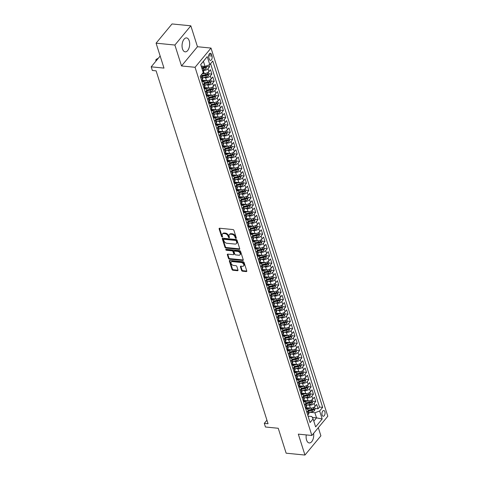<?xml version="1.0" encoding="UTF-8"?>
<svg xmlns="http://www.w3.org/2000/svg" width="479" height="479" viewBox="0 0 479 479"><rect width="100%" height="100%" fill="white"/><g stroke="black" fill="none" stroke-linecap="round" stroke-linejoin="round"><path stroke-width="0.72" d="M235.949 238.374A0.617 0.407 -140.3 0 0 236.309 237.925L233.902 230.339A0.88 0.581 -140.3 0 0 232.938 229.549L219.639 228.238A0.88 0.581 -140.3 0 0 219.19 228.387A0.88 0.581 -140.3 0 0 219.131 228.878L221.537 236.464A0.617 0.407 -140.3 0 0 222.573 236.566L222.262 235.584A2.82 1.856 -140.3 0 1 222.454 234.021A2.82 1.856 -140.3 0 1 223.897 233.53L225.004 233.644A2.82 1.856 -140.3 0 1 228.094 236.165L228.405 237.147A0.617 0.407 -140.3 0 0 229.441 237.249L229.13 236.267A2.82 1.856 -140.3 0 1 229.321 234.698A2.82 1.856 -140.3 0 1 230.764 234.213L231.872 234.321A2.82 1.856 -140.3 0 1 234.961 236.842L235.273 237.823A0.617 0.407 -140.3 0 0 235.949 238.374M306.261 434.914A6.999 3.766 95.6 0 0 306.566 440.033A6.999 3.766 95.6 0 0 309.236 442.943A6.999 3.766 95.6 0 0 313.613 433.357M189.223 40.829A6.999 3.766 95.6 0 0 186.553 37.919A6.999 3.766 95.6 0 0 182.78 41.529A6.999 3.766 95.6 0 0 182.499 48.936A6.999 3.766 95.6 0 0 185.175 51.846A6.999 3.766 95.6 0 0 188.942 48.241A6.999 3.766 95.6 0 0 189.223 40.829M324.882 411.724A2.874 1.545 95.6 0 0 323.786 410.527A2.874 1.545 95.6 0 0 322.235 412.006A2.874 1.545 95.6 0 0 322.122 415.048A2.874 1.545 95.6 0 0 323.217 416.239A2.874 1.545 95.6 0 0 324.762 414.76A2.874 1.545 95.6 0 0 324.882 411.724M241.572 270.425A0.88 0.581 -140.3 0 0 242.542 271.21L246.266 271.581A0.88 0.581 -140.3 0 0 246.721 271.431A0.88 0.581 -140.3 0 0 246.781 270.94L244.104 262.51A0.88 0.581 -140.3 0 0 243.14 261.726L229.848 260.408A0.88 0.581 -140.3 0 0 229.399 260.564A0.88 0.581 -140.3 0 0 229.339 261.049L232.01 269.479A0.88 0.581 -140.3 0 0 232.974 270.264L237.482 270.713A0.88 0.581 -140.3 0 0 237.931 270.557A0.88 0.581 -140.3 0 0 237.991 270.072L236.848 266.462A0.88 0.581 -140.3 0 0 235.884 265.677L233.65 265.456A2.353 1.551 -140.3 0 1 231.441 264.085A2.353 1.551 -140.3 0 1 231.231 262.043A2.353 1.551 -140.3 0 1 232.435 261.636L241.188 262.498A2.353 1.551 -140.3 0 1 243.398 263.869A2.353 1.551 -140.3 0 1 243.607 265.917A2.353 1.551 -140.3 0 1 242.398 266.324L240.943 266.174A0.88 0.581 -140.3 0 0 240.488 266.33A0.88 0.581 -140.3 0 0 240.428 266.821L241.572 270.425L242.003 269.905A0.88 0.581 -140.3 0 0 242.967 270.695L246.697 271.06A0.88 0.581 -140.3 0 0 246.811 271.066M174.889 45.038L181.523 65.958L197.468 46.726L190.834 25.812L174.889 45.038L156.082 43.176L163.986 68.096L151.196 66.832L152.352 70.473L156.112 70.844L268.054 423.735L264.294 423.364L265.45 427.005L278.239 428.268L286.143 453.188L304.955 455.05L320.9 435.824L318.313 427.687M181.523 65.958L195.067 67.294L311.859 435.471L298.315 434.13L304.955 455.05M239.225 249.367A0.88 0.581 -140.3 0 0 239.674 249.218A0.88 0.581 -140.3 0 0 239.734 248.727L237.063 240.302A0.88 0.581 -140.3 0 0 236.093 239.512L222.801 238.201A0.88 0.581 -140.3 0 0 222.352 238.35A0.88 0.581 -140.3 0 0 222.292 238.841L224.962 247.266A0.88 0.581 -140.3 0 0 225.932 248.056L239.225 249.367L239.656 248.852A0.88 0.581 -140.3 0 0 239.763 248.852M240.584 251.409L243.254 259.834A0.88 0.581 -140.3 0 1 243.194 260.325A0.88 0.581 -140.3 0 1 242.745 260.474L229.453 259.163A0.88 0.581 -140.3 0 1 228.489 258.373L227.345 254.768A0.88 0.581 -140.3 0 1 227.405 254.277A0.88 0.581 -140.3 0 1 227.854 254.127L233.249 254.66A0.88 0.581 -140.3 0 0 233.698 254.505A0.88 0.581 -140.3 0 0 233.758 254.02L232.998 251.625A0.88 0.581 -140.3 0 0 232.034 250.84L226.423 250.283A0.617 0.407 -140.3 0 1 226.106 249.284L239.62 250.619A0.88 0.581 -140.3 0 1 240.584 251.409M156.082 43.176L172.027 23.95L190.834 25.812M314.984 408.479L318.056 408.785L316.673 404.42L315.098 406.318L314.176 403.402A3.587 1.886 162.4 0 1 309.446 405.186L307.356 404.977M312.679 401.204L315.751 401.51L314.362 397.145L312.793 399.037L311.871 396.127A3.587 1.886 162.4 0 1 307.135 397.911L305.045 397.702M310.368 393.93L313.44 394.229L312.057 389.864L310.482 391.762L309.56 388.852A3.587 1.886 162.4 0 1 304.83 390.63L302.74 390.427M308.063 386.649L311.134 386.954L309.745 382.589L308.177 384.487L307.255 381.577A3.587 1.886 162.4 0 1 302.518 383.356L300.429 383.152M305.752 379.374L308.823 379.679L307.44 375.314L305.865 377.212L304.943 374.303A3.587 1.886 162.4 0 1 300.213 376.081L298.124 375.877M303.447 372.099L306.518 372.405L305.129 368.04L303.56 369.932L302.638 367.022A3.587 1.886 162.4 0 1 297.902 368.806L295.812 368.596M301.135 364.824L304.207 365.13L302.824 360.759L301.249 362.657L300.327 359.747A3.587 1.886 162.4 0 1 295.597 361.531L293.507 361.322M298.83 357.55L301.902 357.849L300.519 353.484L298.944 355.382L298.022 352.472A3.587 1.886 162.4 0 1 293.286 354.25L291.196 354.047M296.519 350.269L299.591 350.574L298.207 346.209L296.633 348.107L295.711 345.197A3.587 1.886 162.4 0 1 290.981 346.976L288.891 346.772M294.214 342.994L297.285 343.299L295.902 338.934L294.328 340.832L293.405 337.917A3.587 1.886 162.4 0 1 288.669 339.701L286.58 339.491M291.903 335.719L294.974 336.024L293.591 331.654L292.016 333.552L291.094 330.642A3.587 1.886 162.4 0 1 286.364 332.426L284.275 332.216M289.597 328.444L292.669 328.744L291.286 324.379L289.711 326.277L288.789 323.367A3.587 1.886 162.4 0 1 284.053 325.145L281.963 324.942M287.286 321.164L290.358 321.469L288.975 317.104L287.4 319.002L286.478 316.092A3.587 1.886 162.4 0 1 281.748 317.87L279.658 317.667M284.981 313.889L288.053 314.194L286.67 309.829L285.095 311.727L284.173 308.817A3.587 1.886 162.4 0 1 279.437 310.596L277.347 310.386M282.67 306.614L285.741 306.919L284.358 302.554L282.784 304.446L281.862 301.536A3.587 1.886 162.4 0 1 277.131 303.321L275.042 303.111M280.365 299.339L283.436 299.638L282.053 295.274L280.478 297.172L279.556 294.262A3.587 1.886 162.4 0 1 274.82 296.04L272.731 295.836M278.054 292.064L281.125 292.364L279.742 287.999L278.167 289.897L277.245 286.987A3.587 1.886 162.4 0 1 272.515 288.765L270.425 288.562M275.748 284.783L278.82 285.089L277.437 280.724L275.862 282.622L274.94 279.712A3.587 1.886 162.4 0 1 270.204 281.49L268.114 281.287M273.437 277.509L276.509 277.814L275.126 273.449L273.551 275.341L272.629 272.431A3.587 1.886 162.4 0 1 267.899 274.216L265.809 274.006M271.132 270.234L274.204 270.539L272.82 266.168L271.246 268.066L270.324 265.156A3.587 1.886 162.4 0 1 265.588 266.941L263.498 266.731M268.821 262.959L271.892 263.258L270.509 258.894L268.935 260.792L268.012 257.882A3.587 1.886 162.4 0 1 263.282 259.66L261.193 259.456M266.516 255.678L269.587 255.984L268.204 251.619L266.629 253.517L265.707 250.607A3.587 1.886 162.4 0 1 260.971 252.385L258.882 252.182M264.204 248.403L267.276 248.709L265.893 244.344L264.318 246.242L263.396 243.326A3.587 1.886 162.4 0 1 258.666 245.11L256.576 244.901M261.899 241.129L264.971 241.434L263.588 237.069L262.013 238.961L261.091 236.051A3.587 1.886 162.4 0 1 256.355 237.835L254.271 237.626M259.588 233.854L262.66 234.153L261.277 229.788L259.702 231.686L258.78 228.776A3.587 1.886 162.4 0 1 254.05 230.555L251.96 230.351M257.283 226.573L260.354 226.878L258.971 222.513L257.397 224.412L256.475 221.502A3.587 1.886 162.4 0 1 251.738 223.28L249.655 223.076M254.972 219.298L258.043 219.604L256.66 215.239L255.085 217.137L254.163 214.227A3.587 1.886 162.4 0 1 249.433 216.005L247.344 215.795M252.667 212.023L255.738 212.329L254.355 207.964L252.78 209.856L251.858 206.946A3.587 1.886 162.4 0 1 247.122 208.73L245.038 208.521M250.355 204.749L253.427 205.054L252.044 200.683L250.469 202.581L249.547 199.671A3.587 1.886 162.4 0 1 244.817 201.455L242.727 201.246M248.05 197.474L251.122 197.773L249.739 193.408L248.164 195.306L247.242 192.396A3.587 1.886 162.4 0 1 242.506 194.175L240.422 193.971M245.739 190.193L248.811 190.498L247.427 186.133L245.853 188.031L244.931 185.122A3.587 1.886 162.4 0 1 240.201 186.9L238.111 186.696M243.434 182.918L246.505 183.223L245.122 178.859L243.548 180.751L242.625 177.841A3.587 1.886 162.4 0 1 237.889 179.625L235.806 179.415M241.123 175.643L244.194 175.949L242.811 171.578L241.236 173.476L240.314 170.566A3.587 1.886 162.4 0 1 235.584 172.35L233.495 172.141M238.817 168.368L241.889 168.668L240.506 164.303L238.931 166.201L238.009 163.291A3.587 1.886 162.4 0 1 233.273 165.069L231.189 164.866M236.506 161.088L239.578 161.393L238.195 157.028L236.626 158.926L235.698 156.016A3.587 1.886 162.4 0 1 230.968 157.795L228.878 157.591M234.201 153.813L237.273 154.118L235.89 149.753L234.315 151.651L233.393 148.735A3.587 1.886 162.4 0 1 228.657 150.52L226.573 150.31M231.89 146.538L234.967 146.843L233.578 142.479L232.01 144.371L231.082 141.461A3.587 1.886 162.4 0 1 226.351 143.245L224.262 143.035M229.585 139.263L232.656 139.563L231.273 135.198L229.698 137.096L228.776 134.186A3.587 1.886 162.4 0 1 224.04 135.964L221.957 135.761M227.274 131.982L230.351 132.288L228.962 127.923L227.393 129.821L226.465 126.911A3.587 1.886 162.4 0 1 221.735 128.689L219.645 128.486M224.968 124.708L228.04 125.013L226.657 120.648L225.082 122.546L224.16 119.636A3.587 1.886 162.4 0 1 219.424 121.415L217.34 121.211M222.657 117.433L225.735 117.738L224.346 113.373L222.777 115.265L221.849 112.355A3.587 1.886 162.4 0 1 217.119 114.14L215.029 113.93M220.352 110.158L223.424 110.463L222.04 106.093L220.466 107.991L219.544 105.081A3.587 1.886 162.4 0 1 214.808 106.865L212.724 106.655M218.041 102.883L221.118 103.183L219.729 98.818L218.161 100.716L217.232 97.806A3.587 1.886 162.4 0 1 212.502 99.584L210.413 99.381M215.736 95.602L218.807 95.908L217.424 91.543L215.849 93.441L214.927 90.531A3.587 1.886 162.4 0 1 210.191 92.309L208.108 92.106M213.424 88.328L216.502 88.633L215.113 84.268L213.544 86.166L212.616 83.25A3.587 1.886 162.4 0 1 207.886 85.034L205.796 84.825M211.119 81.053L214.191 81.358L212.808 76.993L211.233 78.885L210.311 75.975A3.587 1.886 162.4 0 1 205.575 77.76L203.491 77.55M208.808 73.778L211.886 74.077L210.497 69.712L208.928 71.611A3.587 1.886 162.4 0 1 204.192 73.395L202.653 73.239M315.098 406.318A3.587 1.886 -17.6 0 1 310.368 408.096L305.668 407.629M312.793 399.037A3.587 1.886 -17.6 0 1 308.057 400.821L303.357 400.354M310.482 391.762A3.587 1.886 -17.6 0 1 305.752 393.546L301.052 393.079M308.177 384.487A3.587 1.886 -17.6 0 1 303.441 386.266L298.74 385.805M305.865 377.212A3.587 1.886 -17.6 0 1 301.135 378.991L296.435 378.524M303.56 369.932A3.587 1.886 -17.6 0 1 298.824 371.716L294.124 371.249M301.249 362.657A3.587 1.886 -17.6 0 1 296.519 364.441L291.819 363.974M298.944 355.382A3.587 1.886 -17.6 0 1 294.208 357.16L289.508 356.699M296.633 348.107A3.587 1.886 -17.6 0 1 291.903 349.886L287.202 349.425M294.328 340.832A3.587 1.886 -17.6 0 1 289.591 342.611L284.891 342.144M292.016 333.552A3.587 1.886 -17.6 0 1 287.286 335.336L282.586 334.869M289.711 326.277A3.587 1.886 -17.6 0 1 284.975 328.055L280.275 327.594M287.4 319.002A3.587 1.886 -17.6 0 1 282.67 320.78L277.97 320.319M285.095 311.727A3.587 1.886 -17.6 0 1 280.359 313.506L275.659 313.038M282.784 304.446A3.587 1.886 -17.6 0 1 278.054 306.231L273.353 305.764M280.478 297.172A3.587 1.886 -17.6 0 1 275.742 298.956L271.042 298.489M278.167 289.897A3.587 1.886 -17.6 0 1 273.437 291.675L268.737 291.214M275.862 282.622A3.587 1.886 -17.6 0 1 271.126 284.4L266.426 283.933M273.551 275.341A3.587 1.886 -17.6 0 1 268.821 277.125L264.121 276.658M271.246 268.066A3.587 1.886 -17.6 0 1 266.51 269.851L261.809 269.384M268.935 260.792A3.587 1.886 -17.6 0 1 264.204 262.57L259.504 262.109M266.629 253.517A3.587 1.886 -17.6 0 1 261.893 255.295L257.193 254.834M264.318 246.242A3.587 1.886 -17.6 0 1 259.588 248.02L254.888 247.553M262.013 238.961A3.587 1.886 -17.6 0 1 257.277 240.745L252.577 240.278M259.702 231.686A3.587 1.886 -17.6 0 1 254.972 233.471L250.272 233.004M257.397 224.412A3.587 1.886 -17.6 0 1 252.661 226.19L247.96 225.729M255.085 217.137A3.587 1.886 -17.6 0 1 250.355 218.915L245.655 218.448M252.78 209.856A3.587 1.886 -17.6 0 1 248.044 211.64L243.344 211.173M250.469 202.581A3.587 1.886 -17.6 0 1 245.739 204.365L241.039 203.898M248.164 195.306A3.587 1.886 -17.6 0 1 243.428 197.085L238.728 196.624M245.853 188.031A3.587 1.886 -17.6 0 1 241.123 189.81L236.422 189.349M243.548 180.751A3.587 1.886 -17.6 0 1 238.811 182.535L234.111 182.068M241.236 173.476A3.587 1.886 -17.6 0 1 236.506 175.26L231.806 174.793M238.931 166.201A3.587 1.886 -17.6 0 1 234.195 167.979L229.495 167.518M236.626 158.926A3.587 1.886 -17.6 0 1 231.89 160.704L227.19 160.243M234.315 151.651A3.587 1.886 -17.6 0 1 229.585 153.43L224.885 152.963M232.01 144.371A3.587 1.886 -17.6 0 1 227.274 146.155L222.573 145.688M229.698 137.096A3.587 1.886 -17.6 0 1 224.968 138.88L220.268 138.413M227.393 129.821A3.587 1.886 -17.6 0 1 222.657 131.599L217.957 131.138M225.082 122.546A3.587 1.886 -17.6 0 1 220.352 124.324L215.652 123.857M222.777 115.265A3.587 1.886 -17.6 0 1 218.041 117.05L213.341 116.583M220.466 107.991A3.587 1.886 -17.6 0 1 215.736 109.775L211.035 109.308M218.161 100.716A3.587 1.886 -17.6 0 1 213.424 102.494L208.724 102.033M215.849 93.441A3.587 1.886 -17.6 0 1 211.119 95.219L206.419 94.758M213.544 86.166A3.587 1.886 -17.6 0 1 208.808 87.944L204.108 87.477M211.233 78.885A3.587 1.886 -17.6 0 1 206.503 80.67L201.803 80.203M208.814 57.66L209.323 59.264A2.784 1.497 95.6 0 0 210.383 60.42A2.784 1.497 95.6 0 0 211.88 58.983A2.784 1.497 95.6 0 0 211.993 56.043L211.484 54.438A2.784 1.497 95.6 0 0 210.425 53.283A2.784 1.497 95.6 0 0 208.922 54.72A2.784 1.497 95.6 0 0 208.814 57.66M195.067 67.294L211.011 48.068L327.804 416.245L311.859 435.471M318.056 408.785L319.499 407.042L322.66 407.354L212.796 61.013L209.778 64.647L205.042 66.425L201.162 66.042M322.66 407.354L319.643 410.994L322.181 418.999L315.631 426.897L313.092 418.891L310.081 422.532L200.21 76.185L203.228 72.545L200.689 64.545L207.239 56.642L209.778 64.647M305.746 408.868L306.338 408.928A3.587 1.886 162.4 0 1 308.039 409.922A3.587 1.886 162.4 0 1 307.626 411.305L306.823 412.269M303.435 401.594L304.033 401.653A3.587 1.886 162.4 0 1 305.728 402.641A3.587 1.886 162.4 0 1 305.321 404.025L304.518 404.995M301.129 394.313L301.722 394.373A3.587 1.886 162.4 0 1 303.423 395.367A3.587 1.886 162.4 0 1 303.009 396.75L302.207 397.72M298.818 387.038L299.417 387.098A3.587 1.886 162.4 0 1 301.111 388.092A3.587 1.886 162.4 0 1 300.704 389.475L299.902 390.445M296.513 379.763L297.106 379.823A3.587 1.886 162.4 0 1 298.806 380.817A3.587 1.886 162.4 0 1 298.393 382.2L297.591 383.164M294.202 372.488L294.801 372.548A3.587 1.886 162.4 0 1 296.495 373.542A3.587 1.886 162.4 0 1 296.088 374.925L295.286 375.889M291.897 365.214L292.489 365.267A3.587 1.886 162.4 0 1 294.19 366.261A3.587 1.886 162.4 0 1 293.777 367.644L292.974 368.614M289.585 357.933L290.184 357.993A3.587 1.886 162.4 0 1 291.879 358.987A3.587 1.886 162.4 0 1 291.471 360.37L290.669 361.34M287.28 350.658L287.873 350.718A3.587 1.886 162.4 0 1 289.573 351.712A3.587 1.886 162.4 0 1 289.16 353.095L288.358 354.059M284.969 343.383L285.568 343.443A3.587 1.886 162.4 0 1 287.262 344.437A3.587 1.886 162.4 0 1 286.855 345.82L286.053 346.784M282.664 336.108L283.257 336.168A3.587 1.886 162.4 0 1 284.957 337.156A3.587 1.886 162.4 0 1 284.544 338.539L283.742 339.509M280.353 328.828L280.951 328.887A3.587 1.886 162.4 0 1 282.646 329.881A3.587 1.886 162.4 0 1 282.239 331.264L281.436 332.234M278.048 321.553L278.64 321.613A3.587 1.886 162.4 0 1 280.341 322.606A3.587 1.886 162.4 0 1 279.928 323.99L279.125 324.96M275.736 314.278L276.335 314.338A3.587 1.886 162.4 0 1 278.03 315.332A3.587 1.886 162.4 0 1 277.622 316.715L276.82 317.679M273.431 307.003L274.024 307.063A3.587 1.886 162.4 0 1 275.724 308.057A3.587 1.886 162.4 0 1 275.311 309.434L274.509 310.404M271.12 299.728L271.719 299.782A3.587 1.886 162.4 0 1 273.413 300.776A3.587 1.886 162.4 0 1 273.006 302.159L272.204 303.129M268.815 292.447L269.408 292.507A3.587 1.886 162.4 0 1 271.108 293.501A3.587 1.886 162.4 0 1 270.695 294.884L269.893 295.854M266.504 285.173L267.102 285.233A3.587 1.886 162.4 0 1 268.797 286.226A3.587 1.886 162.4 0 1 268.39 287.61L267.587 288.574M264.198 277.898L264.797 277.958A3.587 1.886 162.4 0 1 266.492 278.952A3.587 1.886 162.4 0 1 266.079 280.335L265.276 281.299M261.887 270.623L262.486 270.677A3.587 1.886 162.4 0 1 264.18 271.671A3.587 1.886 162.4 0 1 263.773 273.054L262.971 274.024M259.582 263.342L260.181 263.402A3.587 1.886 162.4 0 1 261.875 264.396A3.587 1.886 162.4 0 1 261.462 265.779L260.66 266.749M257.271 256.067L257.87 256.127A3.587 1.886 162.4 0 1 259.564 257.121A3.587 1.886 162.4 0 1 259.157 258.504L258.355 259.474M254.966 248.793L255.564 248.852A3.587 1.886 162.4 0 1 257.259 249.846A3.587 1.886 162.4 0 1 256.846 251.23L256.043 252.194M252.655 241.518L253.253 241.578A3.587 1.886 162.4 0 1 254.948 242.566A3.587 1.886 162.4 0 1 254.541 243.949L253.738 244.919M250.349 234.237L250.948 234.297A3.587 1.886 162.4 0 1 252.643 235.291A3.587 1.886 162.4 0 1 252.229 236.674L251.427 237.644M248.038 226.962L248.637 227.022A3.587 1.886 162.4 0 1 250.337 228.016A3.587 1.886 162.4 0 1 249.924 229.399L249.122 230.369M245.733 219.687L246.332 219.747A3.587 1.886 162.4 0 1 248.026 220.741A3.587 1.886 162.4 0 1 247.613 222.124L246.811 223.088M243.422 212.413L244.021 212.472A3.587 1.886 162.4 0 1 245.721 213.466A3.587 1.886 162.4 0 1 245.308 214.849L244.506 215.813M241.117 205.138L241.715 205.192A3.587 1.886 162.4 0 1 243.41 206.186A3.587 1.886 162.4 0 1 242.997 207.569L242.194 208.539M238.805 197.857L239.404 197.917A3.587 1.886 162.4 0 1 241.105 198.911A3.587 1.886 162.4 0 1 240.692 200.294L239.889 201.264M236.5 190.582L237.099 190.642A3.587 1.886 162.4 0 1 238.793 191.636A3.587 1.886 162.4 0 1 238.38 193.019L237.578 193.983M234.189 183.307L234.788 183.367A3.587 1.886 162.4 0 1 236.488 184.361A3.587 1.886 162.4 0 1 236.075 185.744L235.273 186.708M231.884 176.032L232.483 176.092A3.587 1.886 162.4 0 1 234.177 177.08A3.587 1.886 162.4 0 1 233.764 178.463L232.962 179.433M229.573 168.752L230.171 168.812A3.587 1.886 162.4 0 1 231.872 169.806A3.587 1.886 162.4 0 1 231.459 171.189L230.656 172.159M227.268 161.477L227.866 161.537A3.587 1.886 162.4 0 1 229.561 162.531A3.587 1.886 162.4 0 1 229.148 163.914L228.345 164.884M224.962 154.202L225.555 154.262A3.587 1.886 162.4 0 1 227.256 155.256A3.587 1.886 162.4 0 1 226.842 156.639L226.04 157.603M222.651 146.927L223.25 146.987A3.587 1.886 162.4 0 1 224.944 147.981A3.587 1.886 162.4 0 1 224.531 149.358L223.729 150.328M220.346 139.652L220.939 139.706A3.587 1.886 162.4 0 1 222.639 140.7A3.587 1.886 162.4 0 1 222.226 142.083L221.424 143.053M218.035 132.372L218.634 132.432A3.587 1.886 162.4 0 1 220.328 133.425A3.587 1.886 162.4 0 1 219.915 134.809L219.113 135.779M215.73 125.097L216.322 125.157A3.587 1.886 162.4 0 1 218.023 126.151A3.587 1.886 162.4 0 1 217.61 127.534L216.807 128.498M213.418 117.822L214.017 117.882A3.587 1.886 162.4 0 1 215.712 118.876A3.587 1.886 162.4 0 1 215.299 120.259L214.496 121.223M211.113 110.547L211.706 110.601A3.587 1.886 162.4 0 1 213.406 111.595A3.587 1.886 162.4 0 1 212.993 112.978L212.191 113.948M208.802 103.266L209.401 103.326A3.587 1.886 162.4 0 1 211.095 104.32A3.587 1.886 162.4 0 1 210.682 105.703L209.88 106.673M206.497 95.992L207.09 96.051A3.587 1.886 162.4 0 1 208.79 97.045A3.587 1.886 162.4 0 1 208.377 98.429L207.575 99.398M204.186 88.717L204.784 88.777A3.587 1.886 162.4 0 1 206.479 89.771A3.587 1.886 162.4 0 1 206.066 91.154L205.263 92.118M201.881 81.442L202.473 81.502A3.587 1.886 162.4 0 1 204.174 82.49A3.587 1.886 162.4 0 1 203.761 83.873L202.958 84.843M206.503 66.497L209.574 66.803L208 68.701A3.587 1.886 162.4 0 1 203.27 70.479L202.551 70.413M201.467 74.67A3.587 1.886 162.4 0 1 201.863 75.215L202.785 78.125A3.587 1.886 162.4 0 1 202.377 79.508L201.575 80.478M201.863 75.215A3.587 1.886 162.4 0 1 201.449 76.598L200.647 77.568M307.746 415.179L308.548 414.215A3.587 1.886 -17.6 0 0 308.961 412.832L308.039 409.922M305.44 407.904L306.243 406.94A3.587 1.886 -17.6 0 0 306.656 405.557L305.728 402.641M303.129 400.63L303.931 399.66A3.587 1.886 -17.6 0 0 304.345 398.277L303.423 395.367M300.824 393.355L301.626 392.385A3.587 1.886 -17.6 0 0 302.039 391.002L301.111 388.092M298.513 386.074L299.315 385.11A3.587 1.886 -17.6 0 0 299.728 383.727L298.806 380.817M296.208 378.799L297.01 377.835A3.587 1.886 -17.6 0 0 297.423 376.452L296.495 373.542M293.896 371.524L294.699 370.554A3.587 1.886 -17.6 0 0 295.112 369.171L294.19 366.261M291.591 364.25L292.394 363.28A3.587 1.886 -17.6 0 0 292.807 361.896L291.879 358.987M289.28 356.975L290.082 356.005A3.587 1.886 -17.6 0 0 290.496 354.622L289.573 351.712M286.975 349.694L287.777 348.73A3.587 1.886 -17.6 0 0 288.19 347.347L287.262 344.437M284.664 342.419L285.466 341.449A3.587 1.886 -17.6 0 0 285.879 340.072L284.957 337.156M282.359 335.144L283.161 334.174A3.587 1.886 -17.6 0 0 283.574 332.791L282.646 329.881M280.047 327.87L280.85 326.9A3.587 1.886 -17.6 0 0 281.263 325.516L280.341 322.606M277.742 320.589L278.544 319.625A3.587 1.886 -17.6 0 0 278.958 318.242L278.03 315.332M275.431 313.314L276.233 312.35A3.587 1.886 -17.6 0 0 276.646 310.967L275.724 308.057M273.126 306.039L273.928 305.069A3.587 1.886 -17.6 0 0 274.341 303.686L273.413 300.776M270.815 298.764L271.617 297.794A3.587 1.886 -17.6 0 0 272.03 296.411L271.108 293.501M268.509 291.489L269.312 290.519A3.587 1.886 -17.6 0 0 269.725 289.136L268.797 286.226M266.198 284.209L267.001 283.245A3.587 1.886 -17.6 0 0 267.414 281.862L266.492 278.952M263.893 276.934L264.695 275.964A3.587 1.886 -17.6 0 0 265.109 274.581L264.18 271.671M261.582 269.659L262.384 268.689A3.587 1.886 -17.6 0 0 262.797 267.306L261.875 264.396M259.277 262.384L260.079 261.414A3.587 1.886 -17.6 0 0 260.492 260.031L259.564 257.121M256.966 255.103L257.768 254.139A3.587 1.886 -17.6 0 0 258.181 252.756L257.259 249.846M254.66 247.829L255.463 246.865A3.587 1.886 -17.6 0 0 255.876 245.482L254.948 242.566M252.349 240.554L253.151 239.584A3.587 1.886 -17.6 0 0 253.565 238.201L252.643 235.291M250.044 233.279L250.846 232.309A3.587 1.886 -17.6 0 0 251.259 230.926L250.337 228.016M247.733 225.998L248.535 225.034A3.587 1.886 -17.6 0 0 248.948 223.651L248.026 220.741M245.428 218.723L246.23 217.759A3.587 1.886 -17.6 0 0 246.643 216.376L245.721 213.466M243.116 211.449L243.925 210.479A3.587 1.886 -17.6 0 0 244.332 209.095L243.41 206.186M240.811 204.174L241.614 203.204A3.587 1.886 -17.6 0 0 242.027 201.821L241.105 198.911M238.5 196.899L239.308 195.929A3.587 1.886 -17.6 0 0 239.716 194.546L238.793 191.636M236.195 189.618L236.997 188.654A3.587 1.886 -17.6 0 0 237.41 187.271L236.488 184.361M233.884 182.343L234.692 181.373A3.587 1.886 -17.6 0 0 235.099 179.996L234.177 177.08M231.579 175.069L232.381 174.099A3.587 1.886 -17.6 0 0 232.794 172.715L231.872 169.806M229.267 167.794L230.076 166.824A3.587 1.886 -17.6 0 0 230.483 165.441L229.561 162.531M226.962 160.513L227.764 159.549A3.587 1.886 -17.6 0 0 228.178 158.166L227.256 155.256M224.657 153.238L225.459 152.274A3.587 1.886 -17.6 0 0 225.866 150.891L224.944 147.981M222.346 145.963L223.148 144.993A3.587 1.886 -17.6 0 0 223.561 143.61L222.639 140.7M220.041 138.688L220.843 137.718A3.587 1.886 -17.6 0 0 221.25 136.335L220.328 133.425M217.729 131.414L218.532 130.444A3.587 1.886 -17.6 0 0 218.945 129.061L218.023 126.151M215.424 124.133L216.227 123.169A3.587 1.886 -17.6 0 0 216.634 121.786L215.712 118.876M213.113 116.858L213.915 115.888A3.587 1.886 -17.6 0 0 214.329 114.505L213.406 111.595M210.808 109.583L211.61 108.613A3.587 1.886 -17.6 0 0 212.017 107.23L211.095 104.32M208.497 102.308L209.299 101.338A3.587 1.886 -17.6 0 0 209.712 99.955L208.79 97.045M206.192 95.028L206.994 94.064A3.587 1.886 -17.6 0 0 207.401 92.681L206.479 89.771M203.88 87.753L204.683 86.789A3.587 1.886 -17.6 0 0 205.096 85.406L204.174 82.49M211.886 74.077L210.311 75.975M214.191 81.358L212.616 83.25M216.502 88.633L214.927 90.531M218.807 95.908L217.232 97.806M221.118 103.183L219.544 105.081M223.424 110.463L221.849 112.355M225.735 117.738L224.16 119.636M228.04 125.013L226.465 126.911M230.351 132.288L228.776 134.186M232.656 139.563L231.082 141.461M234.967 146.843L233.393 148.735M237.273 154.118L235.698 156.016M239.578 161.393L238.009 163.291M241.889 168.668L240.314 170.566M244.194 175.949L242.625 177.841M246.505 183.223L244.931 185.122M248.811 190.498L247.242 192.396M251.122 197.773L249.547 199.671M253.427 205.054L251.858 206.946M255.738 212.329L254.163 214.227M258.043 219.604L256.475 221.502M260.354 226.878L258.78 228.776M262.66 234.153L261.091 236.051M264.971 241.434L263.396 243.326M267.276 248.709L265.707 250.607M269.587 255.984L268.012 257.882M271.892 263.258L270.324 265.156M274.204 270.539L272.629 272.431M276.509 277.814L274.94 279.712M278.82 285.089L277.245 286.987M281.125 292.364L279.556 294.262M283.436 299.638L281.862 301.536M285.741 306.919L284.173 308.817M288.053 314.194L286.478 316.092M290.358 321.469L288.789 323.367M292.669 328.744L291.094 330.642M294.974 336.024L293.405 337.917M297.285 343.299L295.711 345.197M299.591 350.574L298.022 352.472M301.902 357.849L300.327 359.747M304.207 365.13L302.638 367.022M306.518 372.405L304.943 374.303M308.823 379.679L307.255 381.577M311.134 386.954L309.56 388.852M313.44 394.229L311.871 396.127M315.751 401.51L314.176 403.402M319.499 407.042L210.58 63.677M209.574 66.803L208.988 64.946M312.314 417.449L316.529 417.868L314.913 412.772L309.662 412.257M205.042 66.425L203.425 61.336L200.713 64.611M197.468 46.726L211.011 48.068M266.929 420.185L264.294 423.364M160.16 56.025L151.196 66.832M313.811 421.143L316.529 417.868L322.181 418.999M308.051 416.143L311.811 416.514L313.092 418.891M314.913 412.772L319.643 410.994M203.425 61.336L207.239 56.642M236.279 237.835A0.617 0.407 -140.3 0 1 235.704 237.303L235.393 236.321A2.82 1.856 -140.3 0 0 232.303 233.8L231.872 234.321M229.321 234.698L229.752 234.177A2.82 1.856 -140.3 0 1 231.195 233.692L232.303 233.8M222.454 234.021L222.885 233.501A2.82 1.856 -140.3 0 1 224.328 233.016L225.435 233.123A2.82 1.856 -140.3 0 1 228.525 235.644L228.836 236.626A0.617 0.407 -140.3 0 0 229.411 237.159M219.532 228.232A0.88 0.581 -140.3 0 0 219.562 228.357L221.969 235.943A0.617 0.407 -140.3 0 0 222.543 236.476M222.693 238.195A0.88 0.581 -140.3 0 0 222.723 238.32L225.393 246.745A0.88 0.581 -140.3 0 0 226.357 247.535L239.656 248.852M236.279 240.985A0.617 0.407 -140.3 0 0 235.602 240.434L223.933 239.278A0.617 0.407 -140.3 0 0 223.573 239.728L223.903 240.763A2.82 1.856 -140.3 0 0 226.992 243.284L234.967 244.068A2.82 1.856 -140.3 0 0 236.41 243.583A2.82 1.856 -140.3 0 0 236.602 242.021L236.279 240.985L236.71 240.464A0.617 0.407 -140.3 0 0 236.033 239.913L235.602 240.434M223.615 239.386L224.046 238.865A0.617 0.407 -140.3 0 1 224.364 238.758L236.033 239.913M236.41 243.583L236.842 243.063A2.82 1.856 -140.3 0 0 237.033 241.5L236.602 242.021M236.71 240.464L237.033 241.5M227.747 254.121A0.88 0.581 -140.3 0 0 227.776 254.247L228.92 257.852A0.88 0.581 -140.3 0 0 229.884 258.642L243.176 259.953A0.88 0.581 -140.3 0 0 243.284 259.959M233.698 254.505L234.129 253.984A0.88 0.581 -140.3 0 0 234.189 253.499L233.429 251.104A0.88 0.581 -140.3 0 0 232.465 250.319L226.854 249.763L226.423 250.283M226.208 249.296A0.617 0.407 -140.3 0 0 226.854 249.763M238.841 255.211A2.353 1.551 -140.3 0 0 240.045 254.804A2.353 1.551 -140.3 0 0 239.835 252.762A2.353 1.551 -140.3 0 0 237.626 251.391L234.542 251.086A0.88 0.581 -140.3 0 0 234.093 251.236A0.88 0.581 -140.3 0 0 234.033 251.726L234.794 254.121A0.88 0.581 -140.3 0 0 235.758 254.906L238.841 255.211M240.045 254.804L240.476 254.283A2.353 1.551 -140.3 0 0 240.266 252.241A2.353 1.551 -140.3 0 0 238.057 250.87L237.626 251.391M234.093 251.236L234.524 250.721A0.88 0.581 -140.3 0 1 234.973 250.565L238.057 250.87M240.829 266.174A0.88 0.581 -140.3 0 0 240.859 266.3L242.003 269.905M243.607 265.917L244.039 265.396A2.353 1.551 -140.3 0 0 243.829 263.354A2.353 1.551 -140.3 0 0 241.62 261.983L241.188 262.498M231.231 262.043L231.662 261.522A2.353 1.551 -140.3 0 1 232.866 261.115L241.62 261.983M229.74 260.408A0.88 0.581 -140.3 0 0 229.77 260.534L232.441 268.959A0.88 0.581 -140.3 0 0 233.405 269.749L237.913 270.192A0.88 0.581 -140.3 0 0 238.021 270.198M202.443 66.174L201.276 66.395M206.323 65.946L206.623 66.886L205.994 68.653A2.377 1.251 162.4 0 1 203.898 69.748L202.431 70.036M157.938 58.701L157.286 58.636L156.208 59.935L156.405 60.552M201.994 68.653L203.461 68.371A2.377 1.251 -17.6 0 0 205.138 67.653L204.862 66.779A2.377 1.251 162.4 0 1 203.18 67.497L201.713 67.779M205.138 67.653L204.054 67.545A1.209 0.635 162.4 0 1 203.521 67.725L201.803 68.054M156.861 60.001L155.723 59.995L157.286 58.636M156.106 60.911L155.723 59.995M204.994 73.401L202.048 73.97M208.305 72.191L208.934 74.167L208.299 75.933A2.377 1.251 162.4 0 1 206.204 77.029L202.653 77.712M202.216 76.329L205.766 75.646A2.377 1.251 -17.6 0 0 207.449 74.928L207.173 74.059A2.377 1.251 162.4 0 1 205.491 74.772L201.94 75.454M207.449 74.928L206.365 74.82A1.209 0.635 162.4 0 1 205.826 74.999L202.024 75.73M204.88 80.508L201.773 81.107M207.299 80.676L202.797 81.544M210.616 79.466L211.239 81.442L210.61 83.208A2.377 1.251 162.4 0 1 208.515 84.304L204.964 84.987M204.527 83.603L208.078 82.921A2.377 1.251 -17.6 0 0 209.754 82.208L209.479 81.334A2.377 1.251 162.4 0 1 207.796 82.047L204.246 82.735M209.754 82.208L208.67 82.101A1.209 0.635 162.4 0 1 208.137 82.274L204.335 83.005M207.191 87.783L204.078 88.381M209.61 87.95L205.108 88.819M212.921 86.747L213.55 88.717L212.916 90.483A2.377 1.251 162.4 0 1 210.82 91.579L207.269 92.261M206.832 90.884L210.383 90.196A2.377 1.251 -17.6 0 0 212.065 89.483L211.784 88.609A2.377 1.251 162.4 0 1 210.107 89.322L206.557 90.01M212.065 89.483L210.982 89.375A1.209 0.635 162.4 0 1 210.443 89.549L206.641 90.286M209.497 95.058L206.389 95.662M211.916 95.231L207.413 96.099M215.233 94.022L215.855 95.992L215.227 97.758A2.377 1.251 162.4 0 1 213.131 98.854L209.58 99.542M209.143 98.159L212.694 97.477A2.377 1.251 -17.6 0 0 214.37 96.758L214.095 95.884A2.377 1.251 162.4 0 1 212.413 96.602L208.862 97.285M214.37 96.758L213.287 96.65A1.209 0.635 162.4 0 1 212.754 96.824L208.952 97.56M211.808 102.338L208.694 102.937M214.227 102.506L209.724 103.374M217.538 101.297L218.167 103.272L217.532 105.039A2.377 1.251 162.4 0 1 215.436 106.134L211.886 106.817M211.449 105.434L214.999 104.751A2.377 1.251 -17.6 0 0 216.682 104.033L216.4 103.159A2.377 1.251 162.4 0 1 214.724 103.877L211.173 104.56M216.682 104.033L215.598 103.925A1.209 0.635 162.4 0 1 215.059 104.105L211.257 104.835M214.113 109.613L211.005 110.212M216.532 109.781L212.029 110.649M219.849 108.571L220.472 110.547L219.843 112.314A2.377 1.251 162.4 0 1 217.747 113.409L214.197 114.092M213.76 112.709L217.31 112.026A2.377 1.251 -17.6 0 0 218.987 111.314L218.711 110.439A2.377 1.251 162.4 0 1 217.029 111.152L213.478 111.835M218.987 111.314L217.903 111.206A1.209 0.635 162.4 0 1 217.37 111.379L213.568 112.11M216.424 116.888L213.311 117.487M218.843 117.056L214.341 117.924M222.154 115.852L222.783 117.822L222.148 119.588A2.377 1.251 162.4 0 1 220.053 120.684L216.502 121.367M216.065 119.984L219.616 119.301A2.377 1.251 -17.6 0 0 221.298 118.588L221.017 117.714A2.377 1.251 162.4 0 1 219.34 118.427L215.789 119.115M221.298 118.588L220.214 118.481A1.209 0.635 162.4 0 1 219.675 118.654L215.873 119.391M218.729 124.163L215.622 124.762M221.148 124.336L216.646 125.205M224.465 123.127L225.088 125.097L224.459 126.863A2.377 1.251 162.4 0 1 222.364 127.959L218.813 128.647M218.376 127.264L221.921 126.576A2.377 1.251 -17.6 0 0 223.603 125.863L223.328 124.989A2.377 1.251 162.4 0 1 221.645 125.708L218.095 126.39M223.603 125.863L222.519 125.755A1.209 0.635 162.4 0 1 221.987 125.929L218.184 126.666M221.041 131.444L217.927 132.042M223.459 131.611L218.957 132.479M226.771 130.402L227.399 132.372L226.765 134.144A2.377 1.251 162.4 0 1 224.669 135.24L221.118 135.922M220.681 134.539L224.232 133.857A2.377 1.251 -17.6 0 0 225.914 133.138L225.633 132.264A2.377 1.251 162.4 0 1 223.956 132.982L220.406 133.665M225.914 133.138L224.831 133.03A1.209 0.635 162.4 0 1 224.292 133.21L220.49 133.94M223.346 138.718L220.238 139.317M225.765 138.886L221.262 139.754M229.082 137.677L229.704 139.652L229.076 141.419A2.377 1.251 162.4 0 1 226.98 142.514L223.43 143.197M222.992 141.814L226.537 141.131A2.377 1.251 -17.6 0 0 228.22 140.413L227.944 139.545A2.377 1.251 162.4 0 1 226.262 140.257L222.711 140.94M228.22 140.413L227.136 140.311A1.209 0.635 162.4 0 1 226.603 140.485L222.801 141.215M225.657 145.993L222.543 146.592M228.076 146.161L223.573 147.029M231.387 144.951L232.016 146.927L231.381 148.694A2.377 1.251 162.4 0 1 229.285 149.789L225.735 150.472M225.298 149.089L228.848 148.406A2.377 1.251 -17.6 0 0 230.531 147.694L230.249 146.819A2.377 1.251 162.4 0 1 228.573 147.532L225.022 148.221M230.531 147.694L229.447 147.586A1.209 0.635 162.4 0 1 228.908 147.76L225.106 148.49M227.962 153.268L224.855 153.867M230.381 153.442L225.878 154.304M233.698 152.232L234.321 154.202L233.692 155.968A2.377 1.251 162.4 0 1 231.597 157.064L228.046 157.753M227.609 156.37L231.153 155.681A2.377 1.251 -17.6 0 0 232.836 154.968L232.56 154.094A2.377 1.251 162.4 0 1 230.878 154.813L227.327 155.495M232.836 154.968L231.752 154.861A1.209 0.635 162.4 0 1 231.219 155.034L227.417 155.771M230.273 160.549L227.16 161.148M232.692 160.716L228.19 161.585M236.003 159.507L236.632 161.477L235.997 163.243A2.377 1.251 162.4 0 1 233.902 164.339L230.351 165.027M229.914 163.644L233.465 162.962A2.377 1.251 -17.6 0 0 235.147 162.243L234.866 161.369A2.377 1.251 162.4 0 1 233.189 162.088L229.639 162.77M235.147 162.243L234.063 162.136A1.209 0.635 162.4 0 1 233.524 162.309L229.722 163.046M232.578 167.824L229.471 168.422M234.997 167.991L230.495 168.859M238.314 166.782L238.937 168.758L238.308 170.524A2.377 1.251 162.4 0 1 236.213 171.62L232.662 172.302M232.225 170.919L235.77 170.237A2.377 1.251 -17.6 0 0 237.452 169.518L237.177 168.65A2.377 1.251 162.4 0 1 235.494 169.362L231.944 170.045M237.452 169.518L236.369 169.41A1.209 0.635 162.4 0 1 235.836 169.59L232.034 170.32M234.89 175.098L231.776 175.697M237.309 175.266L232.806 176.134M240.62 174.057L241.248 176.032L240.614 177.799A2.377 1.251 162.4 0 1 238.518 178.895L234.967 179.577M234.53 178.194L238.081 177.511A2.377 1.251 -17.6 0 0 239.763 176.799L239.482 175.925A2.377 1.251 162.4 0 1 237.806 176.637L234.255 177.32M239.763 176.799L238.68 176.691A1.209 0.635 162.4 0 1 238.141 176.865L234.339 177.595M237.195 182.373L234.087 182.972M239.614 182.541L235.111 183.409M242.931 181.337L243.554 183.307L242.925 185.074A2.377 1.251 162.4 0 1 240.829 186.169L237.279 186.852M236.842 185.475L240.386 184.786A2.377 1.251 -17.6 0 0 242.069 184.074L241.793 183.2A2.377 1.251 162.4 0 1 240.111 183.912L236.56 184.601M242.069 184.074L240.985 183.966A1.209 0.635 162.4 0 1 240.452 184.14L236.65 184.876M239.506 189.648L236.392 190.253M241.925 189.822L237.422 190.69M245.236 188.612L245.865 190.582L245.23 192.348A2.377 1.251 162.4 0 1 243.134 193.444L239.584 194.133M239.147 192.75L242.697 192.061A2.377 1.251 -17.6 0 0 244.38 191.349L244.098 190.474A2.377 1.251 162.4 0 1 242.422 191.193L238.871 191.875M244.38 191.349L243.296 191.241A1.209 0.635 162.4 0 1 242.757 191.414L238.955 192.151M241.811 196.929L238.704 197.528M244.23 197.097L239.728 197.965M247.547 195.887L248.17 197.857L247.541 199.629A2.377 1.251 162.4 0 1 245.446 200.725L241.895 201.408M241.458 200.024L245.003 199.342A2.377 1.251 -17.6 0 0 246.685 198.623L246.41 197.749A2.377 1.251 162.4 0 1 244.727 198.468L241.177 199.15M246.685 198.623L245.601 198.516A1.209 0.635 162.4 0 1 245.068 198.695L241.266 199.426M244.122 204.204L241.009 204.802M246.535 204.371L242.039 205.24M249.852 203.162L250.481 205.138L249.846 206.904A2.377 1.251 162.4 0 1 247.751 208L244.2 208.682M243.763 207.299L247.314 206.617A2.377 1.251 -17.6 0 0 248.996 205.898L248.715 205.03A2.377 1.251 162.4 0 1 247.038 205.742L243.488 206.425M248.996 205.898L247.912 205.796A1.209 0.635 162.4 0 1 247.374 205.97L243.572 206.7M246.428 211.478L243.32 212.077M248.846 211.646L244.344 212.514M252.164 210.437L252.786 212.413L252.158 214.179A2.377 1.251 162.4 0 1 250.062 215.275L246.511 215.957M246.068 214.574L249.619 213.891A2.377 1.251 -17.6 0 0 251.301 213.179L251.026 212.305A2.377 1.251 162.4 0 1 249.343 213.017L245.793 213.706M251.301 213.179L250.218 213.071A1.209 0.635 162.4 0 1 249.685 213.245L245.883 213.975M248.739 218.753L245.625 219.352M251.152 218.927L246.655 219.795M254.469 217.717L255.097 219.687L254.463 221.454A2.377 1.251 162.4 0 1 252.367 222.549L248.817 223.238M248.379 221.855L251.93 221.166A2.377 1.251 -17.6 0 0 253.613 220.454L253.331 219.58A2.377 1.251 162.4 0 1 251.655 220.298L248.104 220.981M253.613 220.454L252.529 220.346A1.209 0.635 162.4 0 1 251.99 220.52L248.188 221.256M251.044 226.034L247.936 226.633M253.463 226.202L248.96 227.07M256.78 224.992L257.403 226.962L256.774 228.728A2.377 1.251 162.4 0 1 254.678 229.824L251.128 230.513M250.685 229.13L254.235 228.447A2.377 1.251 -17.6 0 0 255.918 227.729L255.642 226.854A2.377 1.251 162.4 0 1 253.96 227.573L250.409 228.255M255.918 227.729L254.834 227.621A1.209 0.635 162.4 0 1 254.301 227.8L250.499 228.531M253.355 233.309L250.242 233.908M255.768 233.477L251.271 234.345M259.085 232.267L259.714 234.243L259.079 236.009A2.377 1.251 162.4 0 1 256.983 237.105L253.433 237.788M252.996 236.404L256.546 235.722A2.377 1.251 -17.6 0 0 258.229 235.003L257.947 234.135A2.377 1.251 162.4 0 1 256.271 234.848L252.72 235.53M258.229 235.003L257.145 234.896A1.209 0.635 162.4 0 1 256.606 235.075L252.804 235.806M255.66 240.584L252.553 241.182M258.079 240.751L253.577 241.62M261.396 239.542L262.019 241.518L261.39 243.284A2.377 1.251 162.4 0 1 259.295 244.38L255.744 245.062M255.301 243.679L258.852 242.997A2.377 1.251 -17.6 0 0 260.534 242.284L260.259 241.41A2.377 1.251 162.4 0 1 258.576 242.123L255.026 242.811M260.534 242.284L259.45 242.176A1.209 0.635 162.4 0 1 258.917 242.35L255.115 243.081M257.971 247.859L254.858 248.457M260.384 248.026L255.888 248.894M263.701 246.823L264.33 248.793L263.695 250.559A2.377 1.251 162.4 0 1 261.6 251.655L258.049 252.337M257.612 250.96L261.163 250.272A2.377 1.251 -17.6 0 0 262.845 249.559L262.564 248.685A2.377 1.251 162.4 0 1 260.887 249.397L257.337 250.086M262.845 249.559L261.762 249.451A1.209 0.635 162.4 0 1 261.223 249.625L257.421 250.361M260.277 255.133L257.169 255.738M262.696 255.307L258.193 256.175M266.013 254.098L266.635 256.067L266.007 257.834A2.377 1.251 162.4 0 1 263.911 258.929L260.36 259.618M259.917 258.235L263.468 257.552A2.377 1.251 -17.6 0 0 265.15 256.834L264.875 255.96A2.377 1.251 162.4 0 1 263.193 256.678L259.642 257.361M265.15 256.834L264.067 256.726A1.209 0.635 162.4 0 1 263.534 256.9L259.732 257.636M262.588 262.414L259.474 263.013M265.001 262.582L260.504 263.45M268.318 261.372L268.947 263.348L268.312 265.115A2.377 1.251 162.4 0 1 266.216 266.21L262.666 266.893M262.229 265.51L265.779 264.827A2.377 1.251 -17.6 0 0 267.462 264.109L267.18 263.234A2.377 1.251 162.4 0 1 265.504 263.953L261.953 264.636M267.462 264.109L266.378 264.001A1.209 0.635 162.4 0 1 265.839 264.18L262.037 264.911M264.893 269.689L261.785 270.288M267.312 269.857L262.809 270.725M270.629 268.647L271.252 270.623L270.623 272.389A2.377 1.251 162.4 0 1 268.527 273.485L264.977 274.168M264.534 272.785L268.084 272.102A2.377 1.251 -17.6 0 0 269.767 271.389L269.491 270.515A2.377 1.251 162.4 0 1 267.809 271.228L264.258 271.91M269.767 271.389L268.683 271.282A1.209 0.635 162.4 0 1 268.15 271.455L264.348 272.186M267.204 276.964L264.091 277.563M269.617 277.131L265.115 278M272.934 275.928L273.563 277.898L272.928 279.664A2.377 1.251 162.4 0 1 270.833 280.76L267.282 281.442M266.845 280.065L270.396 279.377A2.377 1.251 -17.6 0 0 272.078 278.664L271.797 277.79A2.377 1.251 162.4 0 1 270.12 278.503L266.569 279.191M272.078 278.664L270.994 278.556A1.209 0.635 162.4 0 1 270.455 278.73L266.653 279.467M269.509 284.239L266.402 284.843M271.928 284.412L267.426 285.28M275.245 283.203L275.868 285.173L275.239 286.939A2.377 1.251 162.4 0 1 273.144 288.035L269.593 288.723M269.15 287.34L272.701 286.652A2.377 1.251 -17.6 0 0 274.383 285.939L274.108 285.065A2.377 1.251 162.4 0 1 272.425 285.783L268.875 286.466M274.383 285.939L273.299 285.831A1.209 0.635 162.4 0 1 272.767 286.005L268.964 286.741M271.821 291.519L268.707 292.118M274.233 291.687L269.731 292.555M277.551 290.478L278.179 292.447L277.545 294.22A2.377 1.251 162.4 0 1 275.449 295.315L271.898 295.998M271.461 294.615L275.012 293.932A2.377 1.251 -17.6 0 0 276.694 293.214L276.413 292.34A2.377 1.251 162.4 0 1 274.736 293.058L271.186 293.741M276.694 293.214L275.611 293.106A1.209 0.635 162.4 0 1 275.072 293.286L271.27 294.016M274.126 298.794L271.018 299.393M276.545 298.962L272.042 299.83M279.862 297.752L280.484 299.728L279.856 301.495A2.377 1.251 162.4 0 1 277.76 302.59L274.21 303.273M273.766 301.89L277.317 301.207A2.377 1.251 -17.6 0 0 279 300.489L278.724 299.62A2.377 1.251 162.4 0 1 277.042 300.333L273.491 301.016M279 300.489L277.916 300.387A1.209 0.635 162.4 0 1 277.383 300.561L273.581 301.291M276.437 306.069L273.323 306.668M278.85 306.237L274.347 307.105M282.167 305.027L282.796 307.003L282.161 308.769A2.377 1.251 162.4 0 1 280.065 309.865L276.515 310.548M276.078 309.165L279.628 308.482A2.377 1.251 -17.6 0 0 281.311 307.769L281.029 306.895A2.377 1.251 162.4 0 1 279.353 307.608L275.802 308.296M281.311 307.769L280.227 307.662A1.209 0.635 162.4 0 1 279.688 307.835L275.886 308.566M278.742 313.344L275.635 313.943M281.161 313.517L276.658 314.38M284.478 312.308L285.101 314.278L284.472 316.044A2.377 1.251 162.4 0 1 282.376 317.14L278.826 317.828M278.383 316.445L281.933 315.757A2.377 1.251 -17.6 0 0 283.616 315.044L283.34 314.17A2.377 1.251 162.4 0 1 281.658 314.889L278.107 315.571M283.616 315.044L282.532 314.937A1.209 0.635 162.4 0 1 281.999 315.11L278.197 315.847M281.053 320.625L277.94 321.223M283.466 320.792L278.964 321.66M286.783 319.583L287.412 321.553L286.777 323.319A2.377 1.251 162.4 0 1 284.682 324.415L281.131 325.103M280.694 323.72L284.245 323.038A2.377 1.251 -17.6 0 0 285.927 322.319L285.646 321.445A2.377 1.251 162.4 0 1 283.969 322.163L280.419 322.846M285.927 322.319L284.843 322.211A1.209 0.635 162.4 0 1 284.304 322.391L280.502 323.121M283.358 327.899L280.251 328.498M285.777 328.067L281.275 328.935M289.094 326.858L289.717 328.834L289.088 330.6A2.377 1.251 162.4 0 1 286.993 331.696L283.442 332.378M282.999 330.995L286.55 330.312A2.377 1.251 -17.6 0 0 288.232 329.594L287.957 328.726A2.377 1.251 162.4 0 1 286.274 329.438L282.724 330.121M288.232 329.594L287.149 329.486A1.209 0.635 162.4 0 1 286.616 329.666L282.814 330.396M285.664 335.174L282.556 335.773M288.083 335.342L283.58 336.21M291.4 334.132L292.028 336.108L291.394 337.875A2.377 1.251 162.4 0 1 289.298 338.97L285.747 339.653M285.31 338.27L288.861 337.587A2.377 1.251 -17.6 0 0 290.543 336.875L290.262 336.001A2.377 1.251 162.4 0 1 288.586 336.713L285.035 337.396M290.543 336.875L289.46 336.767A1.209 0.635 162.4 0 1 288.921 336.941L285.119 337.671M287.975 342.449L284.867 343.048M290.394 342.617L285.891 343.485M293.711 341.413L294.334 343.383L293.705 345.149A2.377 1.251 162.4 0 1 291.609 346.245L288.059 346.928M287.616 345.551L291.166 344.862A2.377 1.251 -17.6 0 0 292.849 344.15L292.573 343.275A2.377 1.251 162.4 0 1 290.891 343.988L287.34 344.676M292.849 344.15L291.765 344.042A1.209 0.635 162.4 0 1 291.232 344.215L287.43 344.952M290.28 349.724L287.172 350.329M292.699 349.898L288.196 350.766M296.016 348.688L296.645 350.658L296.01 352.424A2.377 1.251 162.4 0 1 293.914 353.52L290.364 354.209M289.927 352.825L293.477 352.137A2.377 1.251 -17.6 0 0 295.16 351.424L294.878 350.55A2.377 1.251 162.4 0 1 293.202 351.269L289.651 351.951M295.16 351.424L294.076 351.317A1.209 0.635 162.4 0 1 293.537 351.49L289.735 352.227M292.591 357.005L289.484 357.603M295.01 357.172L290.508 358.041M298.327 355.963L298.95 357.933L298.321 359.705A2.377 1.251 162.4 0 1 296.226 360.801L292.675 361.483M292.232 360.1L295.783 359.418A2.377 1.251 -17.6 0 0 297.465 358.699L297.19 357.825A2.377 1.251 162.4 0 1 295.507 358.543L291.956 359.226M297.465 358.699L296.381 358.591A1.209 0.635 162.4 0 1 295.848 358.771L292.046 359.501M294.896 364.279L291.789 364.878M297.315 364.447L292.813 365.315M300.632 363.238L301.261 365.214L300.626 366.98A2.377 1.251 162.4 0 1 298.531 368.076L294.98 368.758M294.543 367.375L298.094 366.692A2.377 1.251 -17.6 0 0 299.77 365.974L299.495 365.106A2.377 1.251 162.4 0 1 297.818 365.818L294.268 366.501M299.77 365.974L298.692 365.872A1.209 0.635 162.4 0 1 298.154 366.046L294.351 366.776M297.208 371.554L294.1 372.153M299.626 371.722L295.124 372.59M302.944 370.518L303.566 372.488L302.938 374.255A2.377 1.251 162.4 0 1 300.842 375.35L297.291 376.033M296.848 374.65L300.399 373.967A2.377 1.251 -17.6 0 0 302.081 373.255L301.806 372.381A2.377 1.251 162.4 0 1 300.123 373.093L296.573 373.782M302.081 373.255L300.998 373.147A1.209 0.635 162.4 0 1 300.459 373.321L296.663 374.051M299.513 378.829L296.405 379.428M301.932 379.003L297.429 379.871M305.249 377.793L305.877 379.763L305.243 381.529A2.377 1.251 162.4 0 1 303.147 382.625L299.597 383.314M299.159 381.931L302.71 381.242A2.377 1.251 -17.6 0 0 304.387 380.53L304.111 379.655A2.377 1.251 162.4 0 1 302.429 380.374L298.884 381.056M304.387 380.53L303.309 380.422A1.209 0.635 162.4 0 1 302.77 380.595L298.968 381.332M301.824 386.11L298.716 386.709M304.243 386.278L299.74 387.146M307.56 385.068L308.183 387.038L307.554 388.804A2.377 1.251 162.4 0 1 305.452 389.906L301.908 390.589M301.465 389.205L305.015 388.523A2.377 1.251 -17.6 0 0 306.698 387.804L306.422 386.93A2.377 1.251 162.4 0 1 304.74 387.649L301.189 388.331M306.698 387.804L305.614 387.697A1.209 0.635 162.4 0 1 305.075 387.876L301.279 388.607M304.129 393.385L301.022 393.983M306.548 393.552L302.045 394.421M309.865 392.343L310.494 394.319L309.859 396.085A2.377 1.251 162.4 0 1 307.763 397.181L304.213 397.863M303.776 396.48L307.326 395.798A2.377 1.251 -17.6 0 0 309.003 395.079L308.727 394.211A2.377 1.251 162.4 0 1 307.045 394.924L303.5 395.606M309.003 395.079L307.925 394.977A1.209 0.635 162.4 0 1 307.386 395.151L303.584 395.882M306.44 400.66L303.333 401.258M308.859 400.827L304.357 401.695M312.176 399.618L312.799 401.594L312.17 403.36A2.377 1.251 162.4 0 1 310.069 404.456L306.524 405.138M306.081 403.755L309.632 403.073A2.377 1.251 -17.6 0 0 311.314 402.36L311.039 401.486A2.377 1.251 162.4 0 1 309.356 402.198L305.806 402.887M311.314 402.36L310.23 402.252A1.209 0.635 162.4 0 1 309.691 402.426L305.895 403.156M308.745 407.934L305.638 408.533M311.164 408.102L306.662 408.97M314.481 406.899L315.11 408.868L314.475 410.635A2.377 1.251 162.4 0 1 312.38 411.73L308.829 412.413M308.392 411.036L311.943 410.347A2.377 1.251 -17.6 0 0 313.619 409.635L313.344 408.761A2.377 1.251 162.4 0 1 311.661 409.473L308.117 410.162M313.619 409.635L312.542 409.527A1.209 0.635 162.4 0 1 312.003 409.701L308.201 410.437M310.368 408.096L309.446 405.186M308.057 400.821L307.135 397.911M305.752 393.546L304.83 390.63M303.441 386.266L302.518 383.356M301.135 378.991L300.213 376.081M298.824 371.716L297.902 368.806M296.519 364.441L295.597 361.531M294.208 357.16L293.286 354.25M291.903 349.886L290.981 346.976M289.591 342.611L288.669 339.701M287.286 335.336L286.364 332.426M284.975 328.055L284.053 325.145M282.67 320.78L281.748 317.87M280.359 313.506L279.437 310.596M278.054 306.231L277.131 303.321M275.742 298.956L274.82 296.04M273.437 291.675L272.515 288.765M271.126 284.4L270.204 281.49M268.821 277.125L267.899 274.216M266.51 269.851L265.588 266.941M264.204 262.57L263.282 259.66M261.893 255.295L260.971 252.385M259.588 248.02L258.666 245.11M257.277 240.745L256.355 237.835M254.972 233.471L254.05 230.555M252.661 226.19L251.738 223.28M250.355 218.915L249.433 216.005M248.044 211.64L247.122 208.73M245.739 204.365L244.817 201.455M243.428 197.085L242.506 194.175M241.123 189.81L240.201 186.9M238.811 182.535L237.889 179.625M236.506 175.26L235.584 172.35M234.195 167.979L233.273 165.069M231.89 160.704L230.968 157.795M229.585 153.43L228.657 150.52M227.274 146.155L226.351 143.245M224.968 138.88L224.04 135.964M222.657 131.599L221.735 128.689M220.352 124.324L219.424 121.415M218.041 117.05L217.119 114.14M215.736 109.775L214.808 106.865M213.424 102.494L212.502 99.584M211.119 95.219L210.191 92.309M208.808 87.944L207.886 85.034M206.503 80.67L205.575 77.76M204.192 73.395L203.27 70.479M202.377 79.508L201.449 76.598M308.548 414.215L307.626 411.305M306.243 406.94L305.321 404.025M303.931 399.66L303.009 396.75M301.626 392.385L300.704 389.475M299.315 385.11L298.393 382.2M297.01 377.835L296.088 374.925M294.699 370.554L293.777 367.644M292.394 363.28L291.471 360.37M290.082 356.005L289.16 353.095M287.777 348.73L286.855 345.82M285.466 341.449L284.544 338.539M283.161 334.174L282.239 331.264M280.85 326.9L279.928 323.99M278.544 319.625L277.622 316.715M276.233 312.35L275.311 309.434M273.928 305.069L273.006 302.159M271.617 297.794L270.695 294.884M269.312 290.519L268.39 287.61M267.001 283.245L266.079 280.335M264.695 275.964L263.773 273.054M262.384 268.689L261.462 265.779M260.079 261.414L259.157 258.504M257.768 254.139L256.846 251.23M255.463 246.865L254.541 243.949M253.151 239.584L252.229 236.674M250.846 232.309L249.924 229.399M248.535 225.034L247.613 222.124M246.23 217.759L245.308 214.849M243.925 210.479L242.997 207.569M241.614 203.204L240.692 200.294M239.308 195.929L238.38 193.019M236.997 188.654L236.075 185.744M234.692 181.373L233.764 178.463M232.381 174.099L231.459 171.189M230.076 166.824L229.148 163.914M227.764 159.549L226.842 156.639M225.459 152.274L224.531 149.358M223.148 144.993L222.226 142.083M220.843 137.718L219.915 134.809M218.532 130.444L217.61 127.534M216.227 123.169L215.299 120.259M213.915 115.888L212.993 112.978M211.61 108.613L210.682 105.703M209.299 101.338L208.377 98.429M206.994 94.064L206.066 91.154M204.683 86.789L203.761 83.873M208.928 71.611L208 68.701M209.155 54.211L211.484 54.438M208.682 55.714L211.993 56.043M235.393 236.321L234.961 236.842M231.195 233.692L230.764 234.213M228.836 236.626L228.405 237.147M228.525 235.644L228.094 236.165M225.435 233.123L225.004 233.644M224.328 233.016L223.897 233.53M221.969 235.943L221.537 236.464M219.562 228.357L219.131 228.878M235.704 237.303L235.273 237.823M226.357 247.535L225.932 248.056M225.393 246.745L224.962 247.266M222.723 238.32L222.292 238.841M224.364 238.758L223.933 239.278M243.176 259.953L242.745 260.474M229.884 258.642L229.453 259.163M228.92 257.852L228.489 258.373M227.776 254.247L227.345 254.768M234.189 253.499L233.758 254.02M233.429 251.104L232.998 251.625M232.465 250.319L232.034 250.84M234.973 250.565L234.542 251.086M240.859 266.3L240.428 266.821M232.866 261.115L232.435 261.636M237.913 270.192L237.482 270.713M233.405 269.749L232.974 270.264M232.441 268.959L232.01 269.479M229.77 260.534L229.339 261.049M246.697 271.06L246.266 271.581M242.967 270.695L242.542 271.21M206.012 68.611L205.287 66.336M203.18 67.497L202.773 66.204M203.898 69.748L203.461 68.371M208.317 75.886L207.329 72.778M205.491 74.772L205.054 73.395M206.204 77.029L205.766 75.646M210.628 83.166L209.64 80.053M207.796 82.047L207.359 80.67M208.515 84.304L208.078 82.921M212.933 90.441L211.946 87.334M210.107 89.322L209.67 87.95M210.82 91.579L210.383 90.196M215.245 97.716L214.257 94.608M212.413 96.602L211.975 95.225M213.131 98.854L212.694 97.477M217.55 104.991L216.562 101.883M214.724 103.877L214.287 102.5M215.436 106.134L214.999 104.751M219.861 112.266L218.873 109.158M217.029 111.152L216.592 109.775M217.747 113.409L217.31 112.026M222.166 119.546L221.178 116.433M219.34 118.427L218.903 117.056M220.053 120.684L219.616 119.301M224.477 126.821L223.489 123.714M221.645 125.708L221.208 124.33M222.364 127.959L221.921 126.576M226.783 134.096L225.795 130.989M223.956 132.982L223.519 131.605M224.669 135.24L224.232 133.857M229.094 141.371L228.106 138.263M226.262 140.257L225.825 138.88M226.98 142.514L226.537 141.131M231.399 148.652L230.411 145.538M228.573 147.532L228.136 146.161M229.285 149.789L228.848 148.406M233.71 155.926L232.722 152.819M230.878 154.813L230.441 153.436M231.597 157.064L231.153 155.681M236.015 163.201L235.027 160.094M233.189 162.088L232.752 160.71M233.902 164.339L233.465 162.962M238.326 170.476L237.339 167.369M235.494 169.362L235.057 167.985M236.213 171.62L235.77 170.237M240.632 177.757L239.644 174.643M237.806 176.637L237.368 175.26M238.518 178.895L238.081 177.511M242.943 185.032L241.955 181.924M240.111 183.912L239.674 182.541M240.829 186.169L240.386 184.786M245.248 192.307L244.26 189.199M242.422 191.193L241.985 189.816M243.134 193.444L242.697 192.061M247.559 199.581L246.571 196.474M244.727 198.468L244.29 197.091M245.446 200.725L245.003 199.342M249.864 206.856L248.876 203.749M247.038 205.742L246.601 204.365M247.751 208L247.314 206.617M252.176 214.137L251.188 211.023M249.343 213.017L248.906 211.646M250.062 215.275L249.619 213.891M254.481 221.412L253.493 218.304M251.655 220.298L251.218 218.921M252.367 222.549L251.93 221.166M256.792 228.687L255.804 225.579M253.96 227.573L253.523 226.196M254.678 229.824L254.235 228.447M259.097 235.961L258.109 232.854M256.271 234.848L255.834 233.471M256.983 237.105L256.546 235.722M261.408 243.242L260.42 240.129M258.576 242.123L258.139 240.745M259.295 244.38L258.852 242.997M263.713 250.517L262.726 247.409M260.887 249.397L260.45 248.026M261.6 251.655L261.163 250.272M266.019 257.792L265.037 254.684M263.193 256.678L262.755 255.301M263.911 258.929L263.468 257.552M268.33 265.067L267.342 261.959M265.504 263.953L265.067 262.576M266.216 266.21L265.779 264.827M270.635 272.341L269.653 269.234M267.809 271.228L267.372 269.851M268.527 273.485L268.084 272.102M272.946 279.622L271.958 276.509M270.12 278.503L269.683 277.131M270.833 280.76L270.396 279.377M275.251 286.897L274.269 283.79M272.425 285.783L271.988 284.406M273.144 288.035L272.701 286.652M277.563 294.172L276.575 291.064M274.736 293.058L274.299 291.681M275.449 295.315L275.012 293.932M279.868 301.447L278.886 298.339M277.042 300.333L276.605 298.956M277.76 302.59L277.317 301.207M282.179 308.727L281.191 305.614M279.353 307.608L278.916 306.237M280.065 309.865L279.628 308.482M284.484 316.002L283.502 312.895M281.658 314.889L281.221 313.511M282.376 317.14L281.933 315.757M286.795 323.277L285.807 320.17M283.969 322.163L283.532 320.786M284.682 324.415L284.245 323.038M289.1 330.552L288.118 327.444M286.274 329.438L285.837 328.061M286.993 331.696L286.55 330.312M291.412 337.833L290.424 334.719M288.586 336.713L288.148 335.336M289.298 338.97L288.861 337.587M293.717 345.108L292.735 342M290.891 343.988L290.454 342.617M291.609 346.245L291.166 344.862M296.028 352.382L295.04 349.275M293.202 351.269L292.765 349.892M293.914 353.52L293.477 352.137M298.333 359.657L297.351 356.55M295.507 358.543L295.07 357.166M296.226 360.801L295.783 359.418M300.644 366.932L299.656 363.824M297.818 365.818L297.381 364.441M298.531 368.076L298.094 366.692M302.95 374.213L301.968 371.099M300.123 373.093L299.686 371.722M300.842 375.35L300.399 373.967M305.261 381.488L304.273 378.38M302.429 380.374L301.998 378.997M303.147 382.625L302.71 381.242M307.566 388.762L306.584 385.655M304.74 387.649L304.303 386.272M305.452 389.906L305.015 388.523M309.877 396.037L308.889 392.93M307.045 394.924L306.614 393.546M307.763 397.181L307.326 395.798M312.182 403.318L311.2 400.204M309.356 402.198L308.919 400.827M310.069 404.456L309.632 403.073M314.493 410.593L313.506 407.485M311.661 409.473L311.23 408.102M312.38 411.73L311.943 410.347"/></g></svg>
